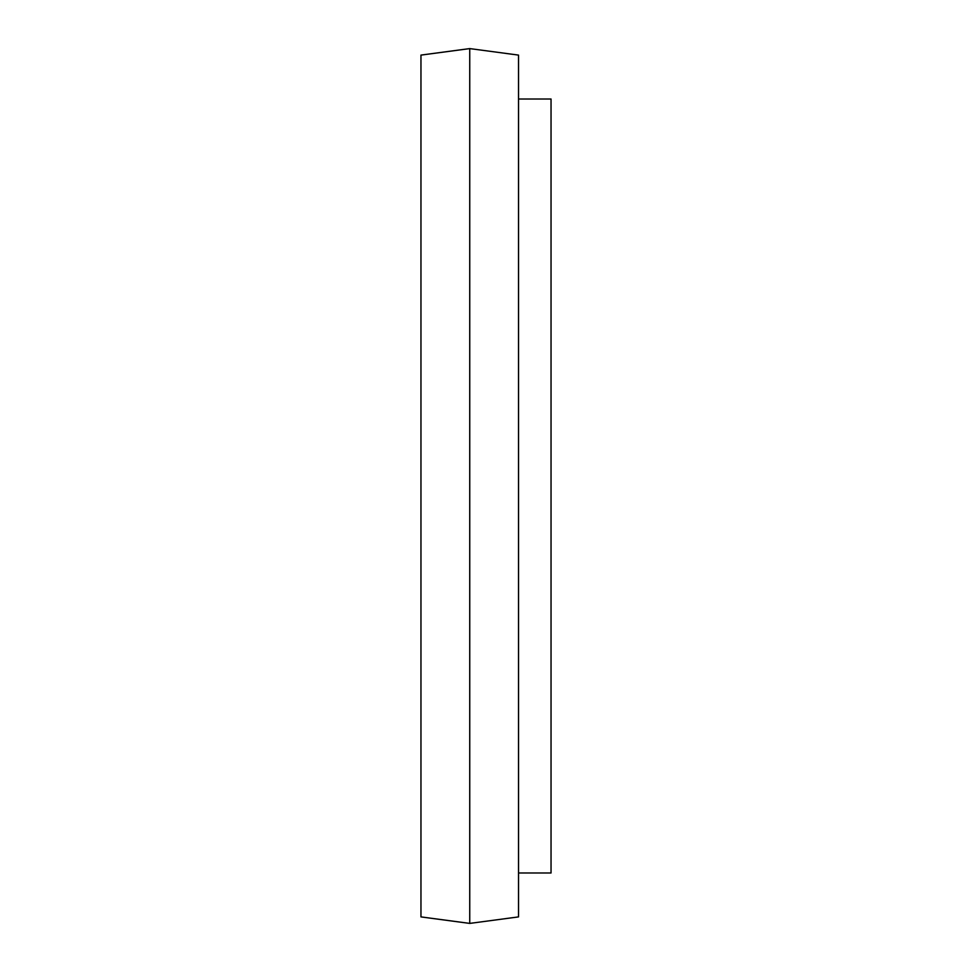 <?xml version="1.0" encoding="UTF-8"?>
<svg xmlns="http://www.w3.org/2000/svg" width="972" height="972" viewBox="0 0 972 972"><rect width="100%" height="100%" fill="white"/><g stroke="black" fill="none" stroke-linecap="round" stroke-linejoin="round"><path stroke-width="1.46" d="M469.743 48.6L420.961 55.1L420.961 916.9L469.743 923.4L469.743 48.6L518.526 55.1L518.526 916.9L469.743 923.4M518.526 99.01L551.039 99.01L551.039 872.99L518.526 872.99"/></g></svg>
